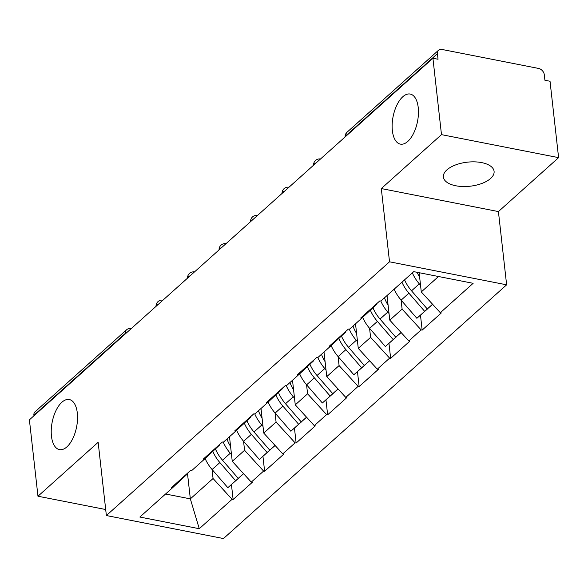 <?xml version="1.0" encoding="UTF-8"?>
<svg xmlns="http://www.w3.org/2000/svg" width="588" height="588" viewBox="0 0 588 588"><rect width="100%" height="100%" fill="white"/><g stroke="black" fill="none" stroke-linecap="round" stroke-linejoin="round"><path stroke-width="0.88" d="M392.365 130.668A25.512 12.444 101.1 0 1 396.915 105.017A25.512 12.444 101.1 0 1 410.211 94.058A25.512 12.444 101.1 0 1 418.222 107.508A25.512 12.444 101.1 0 1 413.673 133.16A25.512 12.444 101.1 0 1 400.377 144.119A25.512 12.444 101.1 0 1 392.365 130.668M51.457 436.156A25.512 12.444 101.1 0 1 56.007 410.505A25.512 12.444 101.1 0 1 69.303 399.546A25.512 12.444 101.1 0 1 77.307 412.996A25.512 12.444 101.1 0 1 72.758 438.648A25.512 12.444 101.1 0 1 59.462 449.607A25.512 12.444 101.1 0 1 51.457 436.156M490.59 178.487A25.512 12.098 -6.4 0 1 462.69 186.521A25.512 12.098 -6.4 0 1 443.389 177.032A25.512 12.098 -6.4 0 1 446.887 169.895A25.512 12.098 -6.4 0 1 474.788 161.862A25.512 12.098 -6.4 0 1 494.089 171.343A25.512 12.098 -6.4 0 1 490.59 178.487M102.826 483.961A25.512 12.098 -6.4 0 1 102.474 482.52A25.512 12.098 -6.4 0 1 102.496 481.043M558.6 157.643L441.485 134.637L381.303 188.564L498.418 211.577L558.6 157.643L550.03 81.262L544.914 80.255L544.282 74.676A5.983 4.381 48.1 0 0 538.579 68.436L441.948 49.451A5.983 4.381 48.1 0 0 438.545 50.23A5.983 4.381 48.1 0 0 437.413 53.677L438.045 59.256L432.922 58.249L29.4 419.847L37.97 496.228L105.693 509.531M498.418 211.577L506.628 284.82L223.477 538.549L106.369 515.536L389.521 261.807L506.628 284.82M419.134 272.7L421.287 291.927L440.316 312.72L473.134 283.313L413.724 271.641L380.906 301.049L379.885 300.843L360.694 318.042L361.723 318.24L376.835 304.158L376.776 303.629M440.316 312.72L441.338 312.919L422.155 330.118L420.486 315.241M401.09 300.086L402.104 309.119L421.126 329.912L422.155 330.118M421.126 329.912L408.807 340.952L409.836 341.158L390.645 358.349L388.977 343.473M369.58 328.317L370.594 337.35L389.624 358.143L390.645 358.349M389.624 358.143L377.305 369.183L378.327 369.389L359.143 386.581L357.475 371.704M338.078 356.548L339.092 365.582L358.114 386.375L359.143 386.581M358.114 386.375L345.795 397.415L346.824 397.62L327.634 414.812L325.965 399.936M306.569 384.78L307.583 393.82L326.612 414.613L327.634 414.812M326.612 414.613L314.293 425.653L315.315 425.852L296.131 443.043L294.463 428.167M275.066 413.019L276.073 422.052L295.103 442.845L296.131 443.043M295.103 442.845L282.784 453.885L283.813 454.083L264.622 471.275L262.954 456.406M243.557 441.25L244.571 450.283L263.6 471.076L264.622 471.275M263.6 471.076L251.282 482.116L252.303 482.314L233.12 499.506L231.451 484.637M212.055 469.481L213.062 478.514L232.091 499.308L233.12 499.506M232.091 499.308L199.273 528.715L139.863 517.043L172.681 487.636L187.8 473.553L187.741 473.024M361.723 318.24L349.397 329.28L348.375 329.082L329.192 346.273L330.213 346.472L317.895 357.511L316.866 357.313L297.682 374.505L298.704 374.703L286.385 385.743L285.364 385.544L266.18 402.736L267.202 402.934L254.883 413.974L253.854 413.776L234.671 430.967L235.692 431.166L223.374 442.205L222.352 442.007L203.161 459.199L204.19 459.404L191.872 470.444L190.843 470.238L171.659 487.43L172.681 487.636M387.022 295.566L389.785 320.159L402.104 309.119M389.785 320.159L408.807 340.952M355.519 323.797L358.276 348.39L370.594 337.35M330.213 346.472L345.332 332.389L345.274 331.86M358.276 348.39L377.305 369.183M324.01 352.028L326.766 376.621L339.092 365.582M298.704 374.703L313.823 360.62L313.764 360.091M326.766 376.621L345.795 397.415M292.508 380.26L295.264 404.86L307.583 393.82M267.202 402.934L282.314 388.852L282.255 388.323M295.264 404.86L314.293 425.653M260.999 408.498L263.755 433.091L276.073 422.052M235.692 431.166L250.811 417.083L250.753 416.561M263.755 433.091L282.784 453.885M229.489 436.73L232.253 461.323L244.571 450.283M204.19 459.404L219.302 445.314L219.243 444.793M232.253 461.323L251.282 482.116M125.442 333.786L125.384 333.286L33.898 415.268L33.95 415.767M33.898 415.268A5.983 4.381 -131.9 0 1 35.03 411.82L126.516 329.839A5.983 4.381 -131.9 0 0 125.384 333.286A5.983 2.837 -6.4 0 1 127.192 332.213M187.528 473.796L190.343 498.874L213.062 478.514M165.573 494.008L190.343 498.874L199.273 528.715M441.485 134.637L432.922 58.249M381.303 188.564L389.521 261.807M106.369 515.536L98.152 442.294L37.97 496.228M421.287 291.927L438.501 276.507M226.99 438.971A26.71 19.573 48.1 0 0 230.569 446.358M238.904 477.816L227.843 487.687L238.971 477.897M212.819 451.363A32.685 23.954 48.1 0 0 219.868 462.565L235.619 480.719M205.131 458.53A32.685 23.954 48.1 0 0 212.099 469.533L227.843 487.687M223.286 442.191A32.685 23.954 48.1 0 0 230.275 453.245L231.503 454.664M215.414 448.938A32.685 23.954 48.1 0 0 222.499 460.213L238.243 478.367L243.608 473.737M238.243 478.367L243.52 473.641M258.492 410.74A26.71 19.573 48.1 0 0 262.079 418.127M270.406 449.585L259.352 459.456L270.48 449.666M244.321 423.132A32.685 23.954 48.1 0 0 251.377 434.334L267.128 452.488M236.633 430.291A32.685 23.954 48.1 0 0 243.601 441.301L259.352 459.456M254.788 413.959A32.685 23.954 48.1 0 0 261.778 425.014L263.012 426.432M246.923 420.707A32.685 23.954 48.1 0 0 254.001 431.982L269.752 450.136L275.118 445.506M269.752 450.136L275.03 445.403M290.002 382.509A26.71 19.573 48.1 0 0 293.588 389.895M301.916 421.353L290.854 431.225L301.982 421.427M275.831 394.893A32.685 23.954 48.1 0 0 282.887 406.102L298.63 424.257M268.143 402.06A32.685 23.954 48.1 0 0 275.111 413.07L290.854 431.225M286.297 385.728A32.685 23.954 48.1 0 0 293.287 396.782L294.514 398.201M278.425 392.475A32.685 23.954 48.1 0 0 285.511 403.743L301.254 421.905L306.627 417.274M301.254 421.905L306.532 417.171M321.504 354.277A26.71 19.573 48.1 0 0 325.091 361.657M333.418 393.115L322.364 402.993L333.492 393.196M307.34 366.662A32.685 23.954 48.1 0 0 314.389 377.863L330.14 396.025M299.645 373.828A32.685 23.954 48.1 0 0 306.613 384.831L322.364 402.993M317.799 357.497A32.685 23.954 48.1 0 0 324.789 368.544L326.024 369.97M309.935 364.244A32.685 23.954 48.1 0 0 317.013 375.511L332.764 393.673L338.129 389.035M332.764 393.673L338.041 388.94M353.013 326.039A26.71 19.573 48.1 0 0 356.6 333.425M364.928 364.883L353.866 374.762L364.994 364.964M338.842 338.431A32.685 23.954 48.1 0 0 345.898 349.632L361.642 367.794M331.154 345.597A32.685 23.954 48.1 0 0 338.122 356.6L353.866 374.762M349.309 329.265A32.685 23.954 48.1 0 0 356.299 340.312L357.526 341.738M341.437 336.013A32.685 23.954 48.1 0 0 348.522 347.28L364.266 365.442L369.639 360.804M364.266 365.442L369.551 360.709M384.523 297.807A26.71 19.573 48.1 0 0 388.102 305.194M396.43 336.652L385.375 346.523L396.503 336.733M370.352 310.199A32.685 23.954 48.1 0 0 377.4 321.401L393.151 339.555M362.656 317.366A32.685 23.954 48.1 0 0 369.624 328.369L385.375 346.523M380.811 301.027A32.685 23.954 48.1 0 0 387.801 312.081L389.035 313.5M372.946 307.781A32.685 23.954 48.1 0 0 380.024 319.049L395.775 337.203L401.141 332.573M395.775 337.203L401.053 332.477M417.083 272.295A26.71 19.573 48.1 0 0 419.611 276.963M427.939 308.421L416.877 318.292L428.005 308.502M401.949 282.189A32.685 23.954 48.1 0 0 408.91 293.169L424.654 311.324M394.173 289.156A32.685 23.954 48.1 0 0 401.134 300.137L416.877 318.292M412.35 272.869A32.685 23.954 48.1 0 0 419.31 283.85L420.538 285.268M404.573 279.837A32.685 23.954 48.1 0 0 411.534 290.817L427.285 308.972L432.65 304.341M427.285 308.972L432.562 304.246M437.413 53.677L345.928 135.659L345.979 136.159M438.545 50.23L347.06 132.212A5.983 4.381 48.1 0 0 345.928 135.659A5.983 2.837 173.6 0 0 345.119 136.93M158.694 303.981A5.983 2.837 -6.4 0 0 156.893 305.054A5.983 2.837 173.6 0 0 156.085 306.319M190.203 275.75A5.983 2.837 -6.4 0 0 188.395 276.823A5.983 2.837 173.6 0 0 187.594 278.087M221.705 247.519A5.983 2.837 -6.4 0 0 219.905 248.592A5.983 2.837 173.6 0 0 219.096 249.856M253.215 219.287A5.983 2.837 -6.4 0 0 251.407 220.36A5.983 2.837 173.6 0 0 250.606 221.625M284.717 191.056A5.983 2.837 -6.4 0 0 282.916 192.122A5.983 2.837 173.6 0 0 282.108 193.393M316.226 162.825A5.983 2.837 -6.4 0 0 314.418 163.89A5.983 2.837 173.6 0 0 313.617 165.162M212.099 469.533L219.868 462.565M222.499 460.213L230.275 453.245M243.601 441.301L251.377 434.334M254.001 431.982L261.778 425.014M275.111 413.07L282.887 406.102M285.511 403.743L293.287 396.782M306.613 384.831L314.389 377.863M317.013 375.511L324.789 368.544M338.122 356.6L345.898 349.632M348.522 347.28L356.299 340.312M369.624 328.369L377.4 321.401M380.024 319.049L387.801 312.081M401.134 300.137L408.91 293.169M411.534 290.817L419.31 283.85M131.455 328.391A5.983 5.983 0 0 0 126.516 329.839M162.964 300.159A5.983 5.983 0 0 0 156.041 306.363M194.474 271.928A5.983 5.983 0 0 0 187.55 278.131M225.976 243.697A5.983 5.983 0 0 0 219.052 249.9M257.485 215.458A5.983 5.983 0 0 0 250.561 221.661M288.987 187.227A5.983 5.983 0 0 0 282.064 193.43M320.497 158.995A5.983 5.983 0 0 0 313.573 165.199M347.06 132.212A5.983 5.983 0 0 0 345.075 136.967"/></g></svg>
